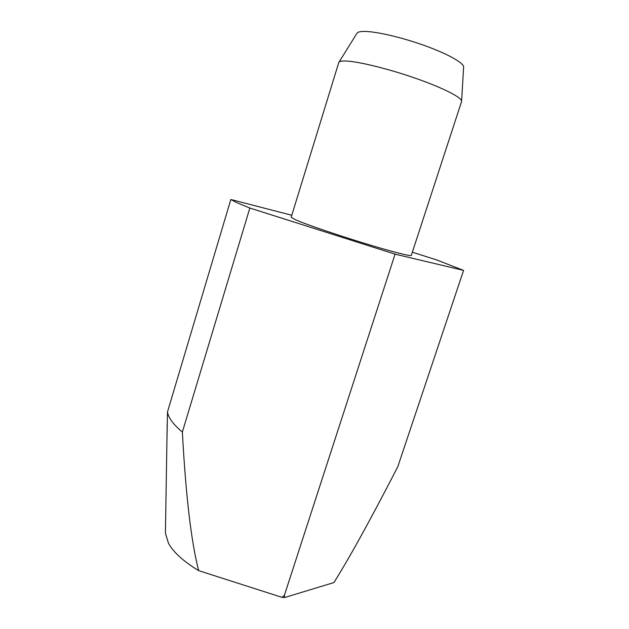 <?xml version="1.0" encoding="UTF-8"?>
<svg xmlns="http://www.w3.org/2000/svg" width="629" height="629" viewBox="0 0 629 629"><rect width="100%" height="100%" fill="white"/><g stroke="black" fill="none" stroke-linecap="round" stroke-linejoin="round"><path stroke-width="0.94" d="M296.047 220.032L291.148 217.319L338.787 62.507C339.22 61.438 341.335 60.934 345.117 60.997C357.138 61.155 387.944 68.616 415.785 78.358C443.681 88.091 462.692 97.951 461.6 101.466L411.287 255.421C411.169 256.632 391.262 251.553 363.593 243.069C335.972 234.601 306.52 224.529 296.047 220.032M339 62.169L356.84 33.455C357.366 32.283 359.34 31.615 362.752 31.45C373.61 30.884 400.311 36.852 424.237 45.43C448.202 53.992 464.572 63.356 463.597 67.319L461.615 101.065M395.075 254.147L284.426 595.238L281.981 597.346L198.685 570.645C191.263 542.104 185.814 495.896 182.363 432.037L249.855 208.034L395.075 254.147L463.573 270.407L436.329 259.816L412.341 252.198M463.573 270.407L397.748 466.828C370.858 519.019 349.582 557.601 333.928 582.564L284.591 597.55L281.981 597.346M182.363 432.037C177.771 428.207 174.241 424.599 171.756 421.202C169.295 417.805 167.872 414.708 167.495 411.901L166.874 443.571M291.785 215.26L230.835 199.495L237.117 202.782L249.855 208.034M198.685 570.645C183.526 561.461 173.447 552.317 168.454 543.212L165.419 533.243L165.451 531.481M284.591 597.55L284.426 595.238M230.835 199.495L167.495 411.901M165.419 533.243L167.204 423.403"/></g></svg>
